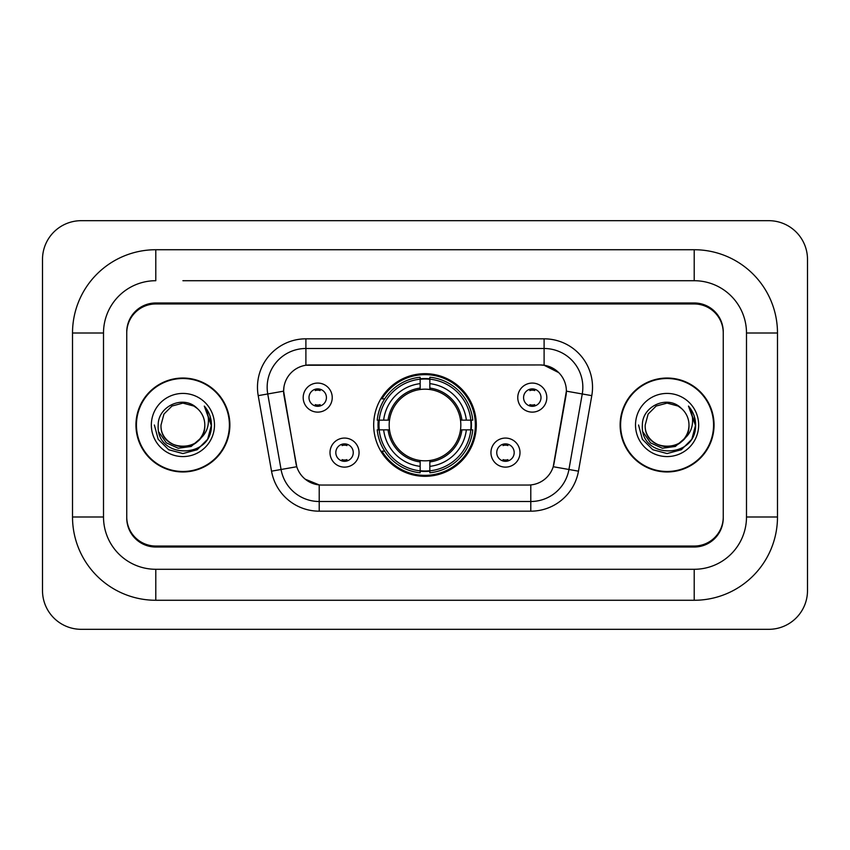<?xml version="1.0" encoding="UTF-8"?>
<svg xmlns="http://www.w3.org/2000/svg" width="850" height="850" viewBox="0 0 850 850"><rect width="100%" height="100%" fill="white"/><g stroke="black" fill="none" stroke-linecap="round" stroke-linejoin="round"><path stroke-width="1.27" d="M373.681 425A51.319 51.319 0 0 0 425 476.319A51.319 51.319 0 0 0 476.319 425A51.319 51.319 0 0 0 425 373.681A51.319 51.319 0 0 0 373.681 425M519.998 452.593A14.524 14.524 0 0 1 505.474 467.128A14.524 14.524 0 0 1 490.949 452.593A14.524 14.524 0 0 1 505.474 438.069A14.524 14.524 0 0 1 519.998 452.593M496.751 452.593A8.712 8.712 0 0 0 505.474 461.316A8.712 8.712 0 0 0 514.186 452.593A8.712 8.712 0 0 0 505.474 443.881A8.712 8.712 0 0 0 496.751 452.593M359.051 452.593A14.524 14.524 0 0 1 344.526 467.128A14.524 14.524 0 0 1 330.002 452.593A14.524 14.524 0 0 1 344.526 438.069A14.524 14.524 0 0 1 359.051 452.593M335.814 452.593A8.712 8.712 0 0 0 344.526 461.316A8.712 8.712 0 0 0 353.249 452.593A8.712 8.712 0 0 0 344.526 443.881A8.712 8.712 0 0 0 335.814 452.593M546.816 397.598A14.524 14.524 0 0 1 532.291 412.123A14.524 14.524 0 0 1 517.767 397.598A14.524 14.524 0 0 1 532.291 383.074A14.524 14.524 0 0 1 546.816 397.598M523.579 397.598A8.712 8.712 0 0 0 532.291 406.311A8.712 8.712 0 0 0 541.004 397.598A8.712 8.712 0 0 0 532.291 388.886A8.712 8.712 0 0 0 523.579 397.598M332.233 397.598A14.524 14.524 0 0 1 317.709 412.123A14.524 14.524 0 0 1 303.184 397.598A14.524 14.524 0 0 1 317.709 383.074A14.524 14.524 0 0 1 332.233 397.598M308.996 397.598A8.712 8.712 0 0 0 317.709 406.311A8.712 8.712 0 0 0 326.421 397.598A8.712 8.712 0 0 0 317.709 388.886A8.712 8.712 0 0 0 308.996 397.598M271.533 471.176L258.209 395.643A48.418 48.418 0 0 1 305.894 338.821L544.106 338.821A48.418 48.418 0 0 1 591.791 395.643L578.468 471.176A48.418 48.418 0 0 1 530.793 511.179L319.207 511.179A48.418 48.418 0 0 1 271.533 471.176L296.777 466.724L284.017 395.643A26.148 26.148 0 0 1 309.761 364.958L540.239 364.958A26.148 26.148 0 0 1 565.983 395.643L554.03 463.431A26.148 26.148 0 0 1 528.286 485.042L321.714 485.042A26.148 26.148 0 0 1 295.97 463.431L283.624 391.159L267.75 393.964A38.739 38.739 0 0 1 305.894 348.5L544.106 348.5A38.739 38.739 0 0 1 582.25 393.964L568.937 469.487A38.739 38.739 0 0 1 530.793 501.5L319.207 501.5A38.739 38.739 0 0 1 281.063 469.487L267.75 393.964A38.739 38.739 0 0 1 267.155 387.239M378.282 429.845A46.963 46.963 0 0 1 378.282 420.155M182.909 280.712L694.206 280.712L182.909 280.712M777.484 333.009L746.491 333.009L746.491 516.991L746.491 333.009A52.296 52.296 0 0 0 694.206 280.712L694.206 249.73L155.794 249.73A83.279 83.279 0 0 0 72.516 333.009L72.516 516.991A83.279 83.279 0 0 0 155.794 600.27L694.206 600.27A83.279 83.279 0 0 0 777.484 516.991L777.484 333.009A83.279 83.279 0 0 0 694.206 249.73M694.206 600.27L694.206 569.287L155.794 569.287L694.206 569.287A52.296 52.296 0 0 0 746.491 516.991L777.484 516.991M72.516 516.991L103.509 516.991L103.509 333.009L103.509 516.991A52.296 52.296 0 0 0 155.794 569.287L155.794 600.27M694.206 303.96L155.794 303.96A29.049 29.049 0 0 0 126.746 333.009L126.746 516.991A29.049 29.049 0 0 0 155.794 546.04L694.206 546.04A29.049 29.049 0 0 0 723.254 516.991L723.254 333.009A29.049 29.049 0 0 0 694.206 303.96M155.794 249.73L155.794 280.712A52.296 52.296 0 0 0 103.509 333.009L72.516 333.009M807.5 259.409A38.739 38.739 0 0 0 768.761 220.681L81.239 220.681A38.739 38.739 0 0 0 42.5 259.409L42.5 590.591A38.739 38.739 0 0 0 81.239 629.319L768.761 629.319A38.739 38.739 0 0 0 807.5 590.591L807.5 259.409M135.947 425A46.963 46.963 0 0 0 182.909 471.962A46.963 46.963 0 0 0 229.872 425A46.963 46.963 0 0 0 182.909 378.038A46.963 46.963 0 0 0 135.947 425M620.128 425A46.963 46.963 0 0 0 667.091 471.962A46.963 46.963 0 0 0 714.053 425A46.963 46.963 0 0 0 667.091 378.038A46.963 46.963 0 0 0 620.128 425M305.894 338.821L305.894 365.256L540.239 364.958L544.106 365.256L558.716 372.619M283.624 391.106L283.911 387.239M528.286 485.042L321.714 485.042M319.207 511.179L319.207 484.914L305.256 479.209M582.25 393.964L566.376 391.159L553.222 466.724L568.937 469.487L582.25 393.964L591.791 395.643M554.03 463.431L553.871 464.259M296.129 464.259L295.97 463.431M723.254 332.042A29.049 29.049 0 0 0 694.206 302.983L155.794 302.983A29.049 29.049 0 0 0 126.746 332.042L126.746 517.958A29.049 29.049 0 0 0 155.794 547.018L694.206 547.018A29.049 29.049 0 0 0 723.254 517.958L723.254 333.009M126.746 332.042L126.746 333.009M126.746 516.991L126.746 517.958M723.254 517.958L723.254 516.991M229.394 425A46.484 46.484 0 0 0 182.909 378.516A46.484 46.484 0 0 0 136.436 425A46.484 46.484 0 0 0 182.909 471.484A46.484 46.484 0 0 0 229.394 425M199.686 439.067C188.062 454.771 159.885 444.72 161.022 425C159.683 453.241 206.146 453.241 204.797 425C206.146 453.241 159.683 453.241 161.022 425L163.954 414.056L171.966 406.045L182.909 403.112L193.853 406.045L197.253 408.457C183.812 394.379 157.951 405.981 158.196 425C155.731 458.788 210.524 459.68 211.416 426.647L211.459 425C211.374 417.817 208.994 411.517 204.287 406.087C207.867 411.942 209.121 418.253 208.069 425C207.049 430.737 204.255 435.434 199.686 439.067A21.888 21.888 0 0 0 204.797 425C206.146 453.241 159.683 453.241 161.022 425L163.954 414.056L171.966 406.045M204.797 425A21.888 21.888 0 0 0 197.253 408.457M201.078 437.888L191.197 446.441L178.245 448.248L166.324 442.861L158.876 432.098M151.343 425A31.578 31.578 0 0 0 182.909 456.578A31.578 31.578 0 0 0 214.487 425A31.578 31.578 0 0 0 182.909 393.422A31.578 31.578 0 0 0 151.343 425M204.287 406.087L211.448 425.829L210.12 416.351L211.448 425.829L210.12 416.351L211.448 425.829L204.499 406.332L211.448 425.829L204.499 406.332L211.459 425L207.634 439.269L197.189 449.724L182.909 453.549L168.64 449.724L158.185 439.269L154.36 425M204.499 406.332L211.448 425.85M713.564 425A46.484 46.484 0 0 0 667.091 378.516A46.484 46.484 0 0 0 620.606 425A46.484 46.484 0 0 0 667.091 471.484A46.484 46.484 0 0 0 713.564 425M688.978 425C690.317 453.241 643.854 453.241 645.203 425L648.136 414.056L656.147 406.045L667.091 403.112L678.034 406.045L681.434 408.457C667.994 394.379 642.133 405.981 642.377 425C639.912 458.788 694.705 459.68 695.587 426.647L695.64 425C695.555 417.817 693.164 411.517 688.468 406.087C692.038 411.942 693.303 418.253 692.24 425C691.22 430.737 688.426 435.434 683.867 439.067A21.888 21.888 0 0 0 688.978 425C690.317 453.241 643.854 453.241 645.203 425L648.136 414.056L656.147 406.045L667.091 403.112L678.034 406.045L681.434 408.457A21.888 21.888 0 0 1 688.978 425C690.317 453.241 643.854 453.241 645.203 425C644.056 444.72 672.244 454.771 683.867 439.067M685.259 437.888L675.367 446.441L662.426 448.248L650.505 442.861L643.057 432.098M635.513 425A31.578 31.578 0 0 0 667.091 456.578A31.578 31.578 0 0 0 698.657 425A31.578 31.578 0 0 0 667.091 393.422A31.578 31.578 0 0 0 635.513 425M688.468 406.087L695.619 425.829L694.291 416.351L695.64 425M638.541 425L642.366 439.269L652.811 449.724L667.091 453.549L681.36 449.724L691.815 439.269L695.64 425L688.681 406.332L695.619 425.829L688.893 406.576M688.681 406.332L695.619 425.85M320.131 390.575L320.131 389.226L320.131 390.575A7.427 7.427 0 0 0 315.286 390.575L315.286 389.226M315.286 405.971L315.286 404.621A7.427 7.427 0 0 0 320.131 404.621L320.131 405.971M534.714 390.575L534.714 389.226L534.714 390.575A7.427 7.427 0 0 0 529.869 390.575L529.869 389.226M529.869 405.971L529.869 404.621A7.427 7.427 0 0 0 534.714 404.621L534.714 405.971M342.104 460.966L342.104 459.616A7.427 7.427 0 0 0 346.949 459.616L346.949 460.966M346.949 444.221L346.949 445.57A7.427 7.427 0 0 0 342.104 445.57L342.104 444.221M503.051 460.966L503.051 459.616A7.427 7.427 0 0 0 507.896 459.616L507.896 460.966M507.896 444.221L507.896 445.57A7.427 7.427 0 0 0 503.051 445.57L503.051 444.221M429.845 470.836L429.845 472.781A48.036 48.036 0 0 0 472.781 429.845L470.836 429.845A46.091 46.091 0 0 1 429.845 470.836L429.845 466.353A41.639 41.639 0 0 0 466.353 429.845L460.498 429.845A35.828 35.828 0 0 0 429.845 389.502L429.845 379.164A46.091 46.091 0 0 1 470.836 420.155L472.781 420.155A48.036 48.036 0 0 0 429.845 377.219L429.845 379.164M379.164 429.845L377.219 429.845A48.036 48.036 0 0 0 420.155 472.781L420.155 470.836A46.091 46.091 0 0 1 379.164 429.845L383.647 429.845A41.639 41.639 0 0 0 420.155 466.353L420.155 460.498A35.828 35.828 0 0 0 460.498 429.845L461.933 429.845A37.251 37.251 0 0 1 429.845 461.933L429.845 466.353M420.155 379.164L420.155 377.219A48.036 48.036 0 0 0 377.219 420.155L379.164 420.155A46.091 46.091 0 0 1 420.155 379.164L420.155 383.647A41.639 41.639 0 0 0 383.647 420.155L389.502 420.155A35.828 35.828 0 0 0 420.155 460.498L420.155 461.933A37.251 37.251 0 0 1 388.067 429.845L383.647 429.845M379.259 429.845A45.996 45.996 0 0 1 379.259 420.155M429.845 379.259A45.996 45.996 0 0 0 420.155 379.259M470.741 420.155A45.996 45.996 0 0 1 470.741 429.845M470.836 420.155L466.353 420.155A41.639 41.639 0 0 0 429.845 383.647M466.353 429.845L470.836 429.845M420.155 466.353L420.155 470.836M460.498 420.155L466.353 420.155M429.845 460.562L429.845 461.933M420.155 460.498A35.828 35.828 0 0 1 389.502 429.845L388.067 429.845M429.845 470.741A45.996 45.996 0 0 1 420.155 470.741M383.647 420.155L379.164 420.155M420.155 389.438L420.155 383.647M429.845 389.502A35.828 35.828 0 0 0 389.502 420.155L388.067 420.155A37.251 37.251 0 0 1 420.155 388.067M429.845 389.438L429.845 388.067A37.251 37.251 0 0 1 461.933 420.155M384.71 398.852L381.969 398.852A50.352 50.352 0 0 1 475.352 425A50.352 50.352 0 0 1 381.969 451.148L384.71 451.148M544.106 338.821L544.106 365.256M530.793 484.914L530.793 511.179M258.209 395.643L267.75 393.964M568.937 469.487L578.468 471.176M429.845 460.498A35.828 35.828 0 0 0 460.498 429.845M420.155 471.176A46.431 46.431 0 0 0 429.845 471.176M471.176 429.845A46.431 46.431 0 0 0 471.176 420.155M429.845 378.824A46.431 46.431 0 0 0 420.155 378.824"/></g></svg>
